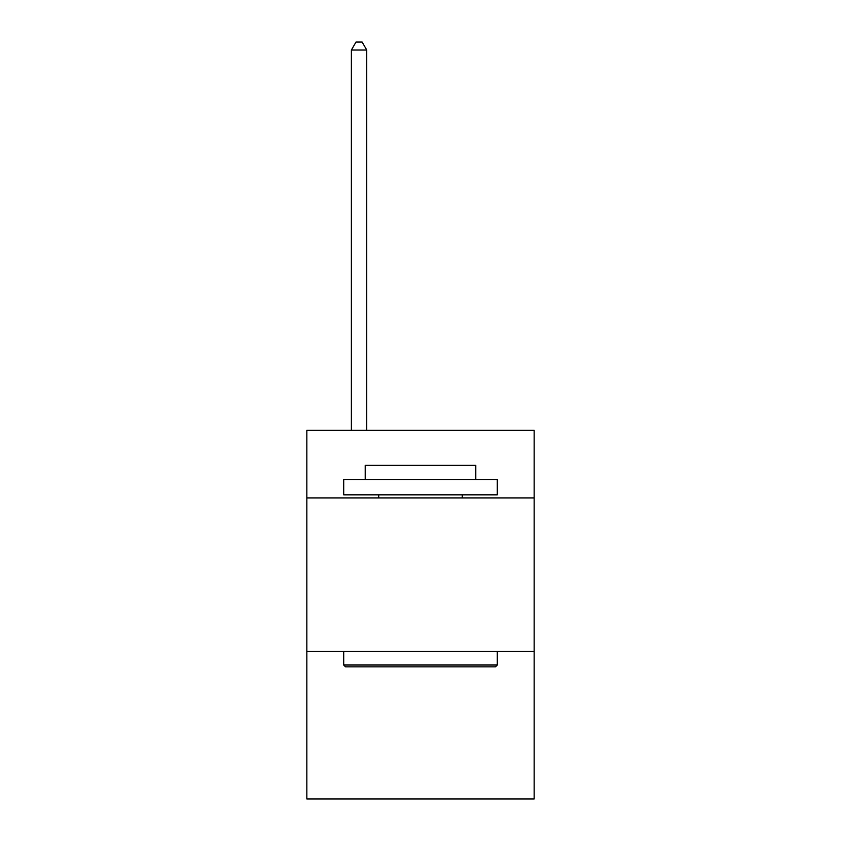 <?xml version="1.0" encoding="UTF-8"?>
<svg xmlns="http://www.w3.org/2000/svg" width="841" height="841" viewBox="0 0 841 841"><rect width="100%" height="100%" fill="white"/><g stroke="black" fill="none" stroke-linecap="round" stroke-linejoin="round"><path stroke-width="1.26" d="M534.161 497.914L534.161 430.329L306.839 430.329L306.839 497.914L534.161 497.914L534.161 798.95L306.839 798.95L306.839 497.914M534.161 651.502L306.839 651.502M345.546 666.86L343.706 665.021L497.294 665.021L495.454 666.86L345.546 666.86M497.294 479.475L497.294 494.834L343.706 494.834L343.706 479.475L497.294 479.475M365.204 479.475L365.204 465.346L475.796 465.346L475.796 479.475M497.294 651.502L497.294 665.021M343.706 651.502L343.706 665.021M462.277 494.834L462.277 497.914M378.723 494.834L378.723 497.914M366.739 430.329L366.739 50.04L351.38 50.04L351.38 430.329M351.38 50.04L355.995 42.05L362.135 42.05L366.739 50.04"/></g></svg>
